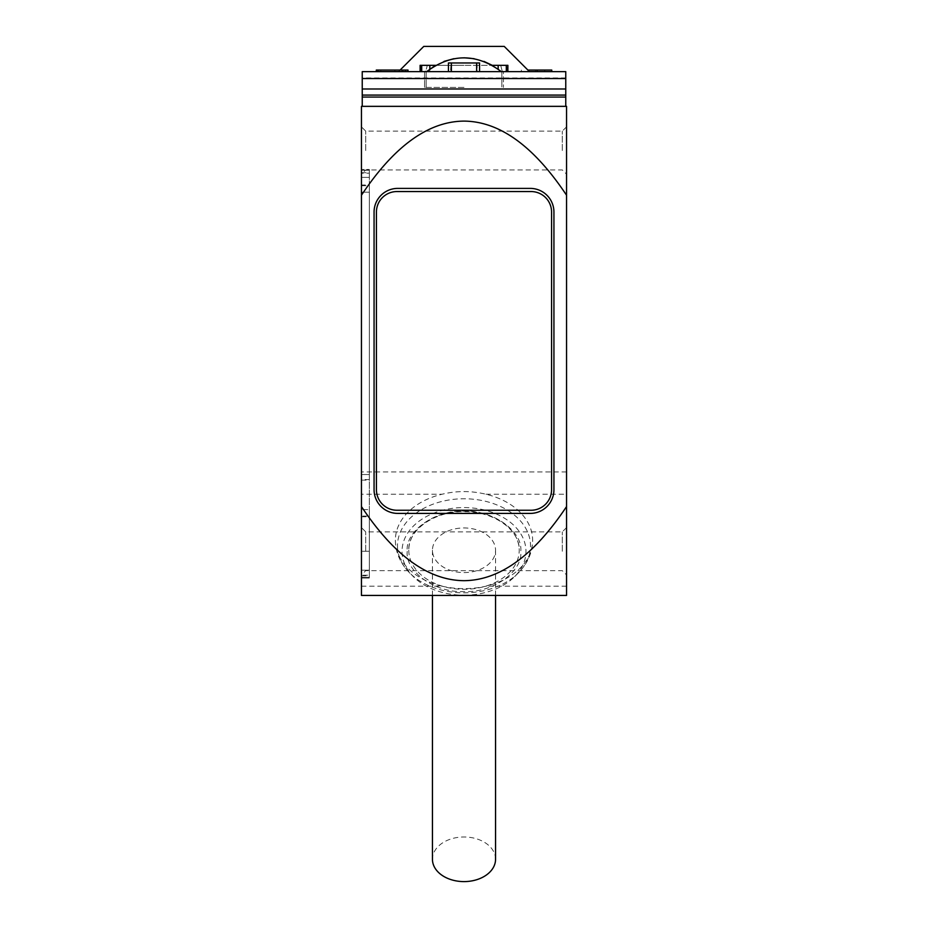 <?xml version="1.0" encoding="UTF-8"?>
<svg xmlns="http://www.w3.org/2000/svg" width="928" height="928" viewBox="0 0 928 928"><rect width="100%" height="100%" fill="white"/><g stroke="black" fill="none" stroke-linecap="round" stroke-linejoin="round"><path stroke-width="0.7" stroke-dasharray="4.64 3.48" d="M361.444 586.206L442.041 586.206A68.626 48.534 180 0 1 395.374 540.224A68.626 48.534 180 0 1 442.041 494.241L361.444 494.241L361.444 106.349L566.556 106.349L566.556 595.44L361.444 595.44L361.444 494.241M442.041 586.206C456.68 589.442 471.32 589.442 485.959 586.206A68.626 48.534 0 0 0 532.626 540.224A68.626 48.534 0 0 0 485.959 494.241C471.32 490.692 456.68 490.692 442.041 494.241M407.206 551.383C405.037 571.602 435.394 593.073 464 591.542C492.594 593.073 522.963 571.602 520.794 551.383C522.963 531.164 492.606 509.681 464 511.212C435.406 509.692 405.037 531.152 407.206 551.383M408.784 550.269A55.216 39.046 0 0 0 464 589.315A55.216 39.046 0 0 0 519.216 550.269A55.216 39.046 0 0 0 464 511.212A55.216 39.046 0 0 0 408.784 550.269C407.717 530.062 434.838 510.551 465.357 511.688C494.914 511.653 520.179 530.723 519.216 550.269M566.556 551.267L566.556 527.603L566.556 551.267M562.287 551.267L562.287 531.872L562.287 551.267M566.556 150.533L566.556 126.858L566.556 150.533M562.287 150.533L562.287 131.126L562.287 150.533M365.713 551.267L365.713 531.872L365.713 551.267M365.713 150.533L365.713 131.126L365.713 150.533M566.556 527.603L562.287 531.872L365.713 531.872L361.444 527.603L361.444 574.931L365.713 570.662L562.287 570.662L566.556 574.931M566.556 126.858L562.287 131.126L365.713 131.126L361.444 126.858L361.444 174.197L365.713 169.928L562.287 169.928L566.556 174.197M464 595.196A61.967 43.813 0 0 0 514.588 576.671A61.967 43.813 0 0 0 519.03 531.234A61.967 43.813 0 0 0 464 507.57A61.967 43.813 0 0 0 408.97 531.234A61.967 43.813 0 0 0 413.412 576.671A61.967 43.813 0 0 0 464 595.196M435.603 65.331L464 65.331L429.838 65.331L429.838 71.642L424.56 71.642L551.766 71.642L376.281 71.642L401.882 71.642L394.864 71.642L394.864 70.064L377.325 70.064L403.146 70.064L403.065 71.642L399.318 71.642L405.501 71.642M376.281 71.642L376.281 70.064L401.882 70.064L401.882 71.642L401.882 70.064L394.864 70.064L394.864 71.642L377.325 71.642L403.065 71.642M479.556 71.642L479.556 62.965L479.324 71.642L479.324 62.965L451.043 62.965L450.509 71.642L451.043 62.965L476.957 62.965L477.491 71.642L464 71.642L501.862 71.642L464 71.642L476.957 71.642L476.957 62.965L448.444 62.965L451.043 62.965L448.444 62.965L448.444 71.642L464 71.642L448.444 71.642M464 87.418L424.56 87.418L464 87.418M429.838 65.331L420.117 65.331L427.321 65.331L425.639 71.642L420.117 71.642L429.838 71.642L424.56 71.642L429.838 71.642L429.838 69.101M501.34 71.642L501.34 71.642C476.47 53.279 451.576 53.279 426.66 71.642L464 71.642L426.66 71.642C451.53 53.279 476.424 53.279 501.34 71.642L426.66 71.642L501.34 71.642L426.66 71.642L501.34 71.642L493.012 65.691M464 572.576A31.552 22.307 0 0 0 495.552 550.269A31.552 22.307 0 0 0 464 527.951A31.552 22.307 0 0 0 432.448 550.269A31.552 22.307 0 0 0 464 572.576M495.552 859.293A31.552 22.307 0 0 0 464 836.975A31.552 22.307 0 0 0 432.448 859.293M565.767 106.349L362.233 106.349L565.767 106.349L565.767 71.642M361.444 172.724L369.332 172.724L369.332 169.464L361.444 169.464L369.332 169.464L369.332 578.086L361.444 578.086L369.332 578.086L369.332 570.198L361.444 570.198L361.444 169.464L361.444 578.086L361.444 516.072L369.332 516.072L369.332 509.611L369.332 551.267L369.332 516.072M397.741 513.404L530.259 513.404A23.664 23.664 0 0 0 553.935 489.74L553.935 212.06A23.664 23.664 0 0 0 530.259 188.396L397.741 188.396A23.664 23.664 0 0 0 374.065 212.06L374.065 489.74A23.664 23.664 0 0 0 397.741 513.404M362.233 106.349L362.233 77.952L565.767 77.952M361.444 575.221L361.444 570.198L369.332 570.198L369.332 551.267L361.444 551.267L369.332 551.267L369.332 577.297L361.444 577.297L369.332 577.297L369.332 479.567L361.444 479.567L361.444 575.221L369.332 575.221M369.332 172.724L369.332 184.997L361.444 184.997M361.444 516.072L361.444 509.611L369.332 509.611L361.444 509.611L361.444 192.177L369.332 192.177L369.332 185.716L361.444 185.716L361.444 192.177L369.332 192.177L369.332 509.611L369.332 184.997M376.432 489.74L376.432 212.06A20.509 20.509 0 0 1 396.952 191.551L531.048 191.551A20.509 20.509 0 0 1 551.568 212.06L551.568 489.74A20.509 20.509 0 0 1 531.048 510.249L396.952 510.249A20.509 20.509 0 0 1 376.432 489.74M420.117 71.642L420.117 65.331L420.755 65.331L420.755 71.642L420.755 65.331L500.679 65.331L427.321 65.331L425.639 71.642L398.53 71.642L423.771 46.4L504.229 46.4L529.47 71.642L502.361 71.642L507.883 71.642L507.883 65.331L500.679 65.331L502.361 71.642L500.679 65.331L507.883 65.331L464 65.331L492.397 65.331M503.44 71.642L498.162 71.642L503.44 71.642L503.44 87.418L503.44 71.642M400.107 70.064L398.53 71.642L408.007 71.642M551.766 71.642L537.161 71.642L537.161 70.064L551.766 70.064L551.766 71.642M369.332 185.716L369.332 479.567M407.821 71.642L407.821 70.064L403.065 70.064M498.162 69.101L498.162 65.331M521.385 71.642L521.385 70.064L521.385 71.642M537.161 70.064L527.893 70.064M361.444 479.567L361.444 474.544L369.332 474.544L361.444 474.544L361.444 170.253L369.332 170.253L361.444 170.253L361.444 173.188L369.332 173.188M361.444 185.716L361.444 173.188M544.748 70.064L528.403 70.064L544.748 70.064L544.748 71.642L535.421 71.642L544.748 71.642L544.748 70.064M528.403 70.064L528.403 71.642L535.421 71.642L528.403 71.642L528.403 70.064M434.965 65.702L444.036 61.387M453.896 58.684L464.035 57.791M474.104 58.684L483.964 61.387M397.486 545.803A66.514 47.038 0 0 0 409.689 572.959A66.514 47.038 0 0 0 464 592.841A66.514 47.038 0 0 0 518.311 572.959A66.514 47.038 0 0 0 530.514 545.803A66.514 47.038 0 0 0 464 498.765A66.514 47.038 0 0 0 397.486 545.803M378.682 70.064L378.682 71.642M451.368 71.642L451.368 62.965M566.556 471.934L361.444 471.934M566.556 586.206L485.959 586.206M485.959 494.241L566.556 494.241M361.444 516.792L369.332 516.792M361.444 575.778L369.332 575.778M361.444 480.124L369.332 480.124M361.444 177.352L369.332 177.352L361.444 177.352M402.16 71.642L402.16 70.064M380.816 71.642L380.816 70.064M476.632 71.642L476.632 62.965M448.676 71.642L448.676 62.965L448.676 71.642M421.695 71.642L421.695 65.331M507.245 71.642L507.245 65.331L507.245 71.642M506.305 71.642L506.305 65.331M535.421 71.642L535.421 70.064L535.421 71.642M395.374 540.224C395.502 552.438 400.281 563.354 409.689 572.959L413.412 576.671M514.588 576.671L518.311 572.959C527.719 563.354 532.498 552.438 532.626 540.224M424.56 87.418L424.56 71.642L424.56 87.418M501.862 71.642L501.862 87.418L501.862 71.642M495.552 550.269L495.552 595.44M399.318 70.064L399.318 71.642M403.146 70.064L403.146 71.642M426.138 71.642L426.138 87.418L426.138 71.642M432.448 550.269L432.448 595.44"/><path stroke-width="1.39" d="M361.444 195.228L361.444 106.349L566.556 106.349L566.556 195.228C533.786 146.102 499.612 121.394 464 121.104C428.388 121.394 394.214 146.102 361.444 195.228L361.444 506.572C394.214 555.698 428.388 580.394 464 580.684C499.612 580.394 533.786 555.698 566.556 506.572L566.556 595.44L361.444 595.44L361.444 506.572M361.444 574.931L361.444 527.603M361.444 174.197L361.444 126.858M492.397 65.331L507.883 65.331L507.883 71.642L420.117 71.642L420.117 65.331L435.603 65.331M429.838 69.101L429.838 65.331M432.448 595.44L432.448 859.293A31.552 22.307 0 0 0 464 881.6A31.552 22.307 0 0 0 495.552 859.293L495.552 595.44M566.556 195.228L566.556 506.572M553.935 489.74A23.664 23.664 0 0 1 530.259 513.404L397.741 513.404A23.664 23.664 0 0 1 374.065 489.74L374.065 212.06A23.664 23.664 0 0 1 397.741 188.396L530.259 188.396A23.664 23.664 0 0 1 553.935 212.06L553.935 489.74M565.767 106.349L565.767 97.057L362.233 97.057L362.233 106.349M362.233 77.952L362.233 71.642L565.767 71.642L565.767 88.984L362.233 88.984L362.233 97.057M565.767 97.057L565.767 88.984M407.821 70.064L405.501 70.064L405.501 71.642L362.233 71.642L362.233 88.984M565.767 71.642L551.766 71.642L551.766 70.064L527.893 70.064M408.007 70.064L408.007 71.642L420.117 71.642M537.161 70.064L537.161 71.642L529.47 71.642L504.229 46.4L423.771 46.4L400.107 70.064M376.432 212.06A20.509 20.509 0 0 1 396.952 191.551L531.048 191.551A20.509 20.509 0 0 1 551.568 212.06L551.568 489.74A20.509 20.509 0 0 1 531.048 510.249L396.952 510.249A20.509 20.509 0 0 1 376.432 489.74L376.432 212.06M405.501 70.064L377.325 70.064L377.325 71.642M498.162 65.331L498.162 69.101M448.444 71.642L448.444 62.965L479.556 62.965L479.556 71.642M376.281 71.642L376.281 70.064L377.325 70.064M501.34 71.642C476.47 53.279 451.576 53.279 426.66 71.642L434.965 65.702M444.036 61.387L453.896 58.684M464.035 57.791L474.104 58.684M483.964 61.387L493.012 65.691M565.767 95.085L362.233 95.085M362.233 78.532L565.767 78.532M421.695 71.642L421.695 65.331M451.368 71.642L451.368 62.965M476.632 71.642L476.632 62.965M506.305 71.642L506.305 65.331"/></g></svg>
